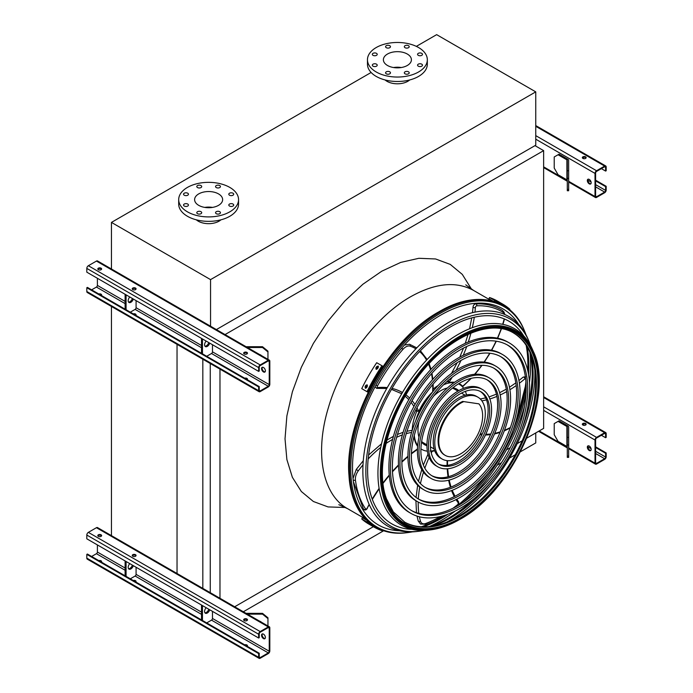 <?xml version="1.0" encoding="UTF-8"?>
<svg xmlns="http://www.w3.org/2000/svg" width="693" height="693" viewBox="0 0 693 693"><rect width="100%" height="100%" fill="white"/><g stroke="black" fill="none" stroke-linecap="round" stroke-linejoin="round"><path stroke-width="1.04" d="M210.871 630.5L111.452 573.102M520.46 451.767L535.75 442.94L535.75 432.934M515.28 454.755L509.502 458.09M501.481 462.725L497.106 465.246M383.697 530.725L243.321 611.772M526.775 438.115L543.641 428.387L543.641 150.632L534.979 145.634M225.043 334.58L543.641 150.632M219.976 598.293L219.976 369.126M234.667 606.773L373.362 526.697M506.427 449.87L510.239 447.669M517.203 443.641L522.167 440.783M210.265 592.68L210.265 363.513M202.824 588.383L202.824 359.217M177.036 574.237L177.036 344.334M111.452 536.365L111.452 306.462M421.396 526.758A125.996 72.748 120 0 0 443.892 515.575M456.332 506.548A125.996 72.748 120 0 0 486.746 474.809M513.842 427.884A125.996 72.748 120 0 0 526.117 385.672M527.72 370.383A125.996 72.748 120 0 0 526.152 345.313M409.693 79.964A14.692 8.481 180 0 1 407.787 81.315A14.692 8.481 180 0 1 385.1 79.964M371.119 72.479L111.452 222.401L210.551 279.617L535.75 91.866L436.651 34.65L416.346 46.379M196.336 219.828A14.692 8.481 0 0 0 198.233 221.18A14.692 8.481 0 0 0 220.92 219.828M535.75 91.866L535.75 145.192L216.381 329.582M111.452 222.401L111.452 269.733M210.551 279.617L210.551 326.949M218.538 193.91A14.016 8.091 180 0 1 222.644 199.627A14.016 8.091 180 0 1 208.628 207.718A14.016 8.091 180 0 1 194.612 199.627A14.016 8.091 180 0 1 203.266 192.152A14.016 8.091 180 0 1 218.538 193.91M204.756 207.406A14.016 8.091 180 0 1 212.491 207.406M229.522 195.218A2.451 1.412 0 0 0 232.19 195.521A2.451 1.412 0 0 0 233.706 194.213A2.451 1.412 0 0 0 231.254 192.801A2.451 1.412 0 0 0 228.803 194.213A2.451 1.412 0 0 0 229.522 195.218M216.268 187.56A2.451 1.412 0 0 0 218.936 187.872A2.451 1.412 0 0 0 220.443 186.564A2.451 1.412 0 0 0 218 185.152A2.451 1.412 0 0 0 215.549 186.564A2.451 1.412 0 0 0 216.268 187.56M197.522 187.56A2.451 1.412 0 0 0 200.19 187.872A2.451 1.412 0 0 0 201.706 186.564A2.451 1.412 0 0 0 199.255 185.152A2.451 1.412 0 0 0 196.803 186.564A2.451 1.412 0 0 0 197.522 187.56M184.269 195.218A2.451 1.412 0 0 0 186.937 195.521A2.451 1.412 0 0 0 188.444 194.213A2.451 1.412 0 0 0 186.001 192.801A2.451 1.412 0 0 0 183.55 194.213A2.451 1.412 0 0 0 184.269 195.218M184.269 206.038A2.451 1.412 0 0 0 186.937 206.349A2.451 1.412 0 0 0 188.444 205.041A2.451 1.412 0 0 0 186.001 203.629A2.451 1.412 0 0 0 183.55 205.041A2.451 1.412 0 0 0 184.269 206.038M197.522 213.695A2.451 1.412 0 0 0 200.19 213.998A2.451 1.412 0 0 0 201.706 212.69A2.451 1.412 0 0 0 199.255 211.278A2.451 1.412 0 0 0 196.803 212.69A2.451 1.412 0 0 0 197.522 213.695M216.268 213.695A2.451 1.412 0 0 0 218.936 213.998A2.451 1.412 0 0 0 220.443 212.69A2.451 1.412 0 0 0 218 211.278A2.451 1.412 0 0 0 215.549 212.69A2.451 1.412 0 0 0 216.268 213.695M229.522 206.038A2.451 1.412 0 0 0 232.19 206.349A2.451 1.412 0 0 0 233.706 205.041A2.451 1.412 0 0 0 231.254 203.629A2.451 1.412 0 0 0 228.803 205.041A2.451 1.412 0 0 0 229.522 206.038M229.79 187.405A29.938 17.282 180 0 1 238.557 199.627A29.938 17.282 180 0 1 208.628 216.909A29.938 17.282 180 0 1 178.69 199.627A29.938 17.282 180 0 1 197.167 183.662A29.938 17.282 180 0 1 229.79 187.405M238.557 199.627L238.557 204.071A29.938 17.282 180 0 1 208.628 221.353A29.938 17.282 180 0 1 178.69 204.071L178.69 199.627M407.311 65.48A14.016 8.091 180 0 1 392.03 67.23A14.016 8.091 180 0 1 383.385 59.754A14.016 8.091 180 0 1 397.401 51.663A14.016 8.091 180 0 1 411.408 59.754A14.016 8.091 180 0 1 407.311 65.48M393.529 67.533A14.016 8.091 180 0 1 401.264 67.533M418.295 55.345A2.451 1.412 0 0 0 420.963 55.657A2.451 1.412 0 0 0 422.47 54.349A2.451 1.412 0 0 0 420.027 52.937A2.451 1.412 0 0 0 417.576 54.349A2.451 1.412 0 0 0 418.295 55.345M405.041 47.696A2.451 1.412 0 0 0 407.709 47.999A2.451 1.412 0 0 0 409.216 46.691A2.451 1.412 0 0 0 406.774 45.279A2.451 1.412 0 0 0 404.322 46.691A2.451 1.412 0 0 0 405.041 47.696M386.296 47.696A2.451 1.412 0 0 0 388.964 47.999A2.451 1.412 0 0 0 390.471 46.691A2.451 1.412 0 0 0 388.028 45.279A2.451 1.412 0 0 0 385.577 46.691A2.451 1.412 0 0 0 386.296 47.696M373.033 55.345A2.451 1.412 0 0 0 375.71 55.657A2.451 1.412 0 0 0 377.217 54.349A2.451 1.412 0 0 0 374.766 52.937A2.451 1.412 0 0 0 372.323 54.349A2.451 1.412 0 0 0 373.033 55.345M373.033 66.173A2.451 1.412 0 0 0 375.71 66.476A2.451 1.412 0 0 0 377.217 65.168A2.451 1.412 0 0 0 374.766 63.756A2.451 1.412 0 0 0 372.323 65.168A2.451 1.412 0 0 0 373.033 66.173M386.296 73.822A2.451 1.412 0 0 0 388.964 74.125A2.451 1.412 0 0 0 390.471 72.826A2.451 1.412 0 0 0 388.028 71.405A2.451 1.412 0 0 0 385.577 72.826A2.451 1.412 0 0 0 386.296 73.822M405.041 73.822A2.451 1.412 0 0 0 407.709 74.125A2.451 1.412 0 0 0 409.216 72.826A2.451 1.412 0 0 0 406.774 71.405A2.451 1.412 0 0 0 404.322 72.826A2.451 1.412 0 0 0 405.041 73.822M418.295 66.173A2.451 1.412 0 0 0 420.963 66.476A2.451 1.412 0 0 0 422.47 65.168A2.451 1.412 0 0 0 420.027 63.756A2.451 1.412 0 0 0 417.576 65.168A2.451 1.412 0 0 0 418.295 66.173M418.563 71.977A29.938 17.282 180 0 1 385.94 75.728A29.938 17.282 180 0 1 367.463 59.754A29.938 17.282 180 0 1 397.401 42.472A29.938 17.282 180 0 1 427.33 59.754A29.938 17.282 180 0 1 418.563 71.977M427.33 59.754L427.33 64.198A29.938 17.282 180 0 1 418.563 76.421A29.938 17.282 180 0 1 385.94 80.171A29.938 17.282 180 0 1 367.463 64.198L367.463 59.754M589.249 183.853A2.72 1.568 60 0 1 587.473 181.453A2.72 1.568 60 0 1 587.889 179.279A2.72 1.568 60 0 1 589.249 179.409A2.72 1.568 60 0 1 591.025 181.809A2.72 1.568 60 0 1 590.609 183.992A2.72 1.568 60 0 1 589.249 183.853M595.018 173.415L595.018 196.517A2.174 1.256 120 0 0 595.469 197.514A2.174 1.256 120 0 0 596.56 197.41L604.642 192.741A2.174 1.256 120 0 0 606.184 190.073L606.184 186.296L605.604 186.634L605.604 190.41A1.36 0.788 -60 0 1 604.642 192.074L596.56 196.743A1.36 0.788 -60 0 1 595.876 196.812A1.36 0.788 -60 0 1 595.599 196.188L595.599 173.077A1.36 0.788 -60 0 1 596.56 171.414L604.642 166.744A1.36 0.788 -60 0 1 605.318 166.675A1.36 0.788 -60 0 1 605.604 167.299L605.604 171.076L606.184 170.747L606.184 166.97A2.174 1.256 120 0 0 605.734 165.974A2.174 1.256 120 0 0 604.642 166.077L596.56 170.747A2.174 1.256 120 0 0 595.018 173.415L535.75 139.189M567.862 159.286L559.034 154.192L558.073 154.747L566.9 159.84A1.36 0.788 180 0 1 567.298 160.395L567.298 170.747L568.658 170.747L568.658 160.395A2.72 1.568 0 0 0 567.862 159.286M588.21 179.166A2.72 1.568 -120 0 0 588.461 182.086A2.72 1.568 -120 0 0 590.869 183.766M585.594 156.861A1.906 1.1 0 0 0 583.515 156.618A1.906 1.1 0 0 0 582.337 157.632A1.906 1.1 0 0 0 584.242 158.732A1.906 1.1 0 0 0 586.148 157.632A1.906 1.1 0 0 0 585.594 156.861M582.57 157.779L584.225 158.732M601.368 168.633L605.604 171.076M582.432 157.969A1.906 1.1 180 0 1 585.594 157.528A1.906 1.1 180 0 1 586.061 157.969M595.599 180.856L605.604 186.634M595.599 180.189L606.184 186.296M558.073 154.747L554.227 156.964L554.227 168.078L558.073 174.74L566.9 179.842A1.36 0.788 180 0 1 567.298 180.397M567.298 190.74L567.298 189.44L568.658 189.44L568.658 190.74L567.298 190.74M568.658 170.747L568.658 178.326L567.298 178.326L567.298 189.44M567.298 178.326L567.298 170.747M568.658 178.326L568.658 189.44M97.401 278.283L97.401 285.395A1.36 0.788 -60 0 1 96.44 287.067L91.632 289.839M262.43 367.247A2.72 1.568 -120 0 0 262.682 370.175A2.72 1.568 -120 0 0 265.09 371.855M269.82 384.277L269.82 361.166A2.174 1.256 120 0 0 269.369 360.169A2.174 1.256 120 0 0 268.278 360.273L260.196 364.942A2.174 1.256 120 0 0 258.654 367.611L258.654 371.387L259.234 371.05L259.234 367.273A1.36 0.788 -60 0 1 260.196 365.609L268.278 360.94A1.36 0.788 -60 0 1 268.962 360.871A1.36 0.788 -60 0 1 269.239 361.495L269.239 384.606A1.36 0.788 -60 0 1 268.278 386.27L260.196 390.939A1.36 0.788 -60 0 1 259.52 391.008A1.36 0.788 -60 0 1 259.234 390.384L259.234 386.607L258.654 386.937L258.654 390.713A2.174 1.256 120 0 0 259.104 391.71A2.174 1.256 120 0 0 260.196 391.606L268.278 386.937A2.174 1.256 120 0 0 269.82 384.277M206.705 356.28L211.512 353.499A1.36 0.788 120 0 0 212.474 351.836L212.474 344.724M263.47 371.942A2.72 1.568 60 0 1 261.685 369.542A2.72 1.568 60 0 1 262.11 367.359A2.72 1.568 60 0 1 263.47 367.498A2.72 1.568 60 0 1 265.246 369.897A2.72 1.568 60 0 1 264.83 372.08A2.72 1.568 60 0 1 263.47 371.942M258.654 386.937L86.816 287.734L87.396 287.396L259.234 386.607M135.828 315.358A1.906 1.1 0 0 0 136.062 314.839A1.906 1.1 0 0 0 133.247 313.868M130.31 312.171L135.118 309.39A1.36 0.788 120 0 0 136.079 307.727L136.079 300.615M132.337 289.172A1.906 1.1 180 0 1 135.507 288.73A1.906 1.1 180 0 1 135.975 289.172M101.386 295.478A1.906 1.1 0 0 0 101.62 294.949A1.906 1.1 0 0 0 98.804 293.988M97.895 269.291A1.906 1.1 180 0 1 101.057 268.841A1.906 1.1 180 0 1 101.525 269.291M269.369 360.169L97.531 260.958A2.174 1.256 120 0 0 96.44 261.07L88.358 265.731A2.174 1.256 120 0 0 86.816 268.399L86.816 272.176L258.654 371.387M98.363 269.733A1.906 1.1 0 0 0 100.442 269.967A1.906 1.1 0 0 0 101.62 268.953A1.906 1.1 0 0 0 99.714 267.853A1.906 1.1 0 0 0 97.808 268.953A1.906 1.1 0 0 0 98.363 269.733M132.813 289.622A1.906 1.1 0 0 0 134.884 289.856A1.906 1.1 0 0 0 136.062 288.842A1.906 1.1 0 0 0 134.156 287.742A1.906 1.1 0 0 0 132.25 288.842A1.906 1.1 0 0 0 132.813 289.622M244.222 353.941A1.906 1.1 0 0 0 246.301 354.184A1.906 1.1 0 0 0 247.479 353.161A1.906 1.1 0 0 0 245.573 352.07A1.906 1.1 0 0 0 243.667 353.161A1.906 1.1 0 0 0 244.222 353.941M101.525 295.287A1.906 1.1 0 0 0 99.731 294.516M135.975 315.168A1.906 1.1 0 0 0 134.173 314.405M247.384 379.495A1.906 1.1 0 0 0 245.591 378.733M86.816 287.734L86.816 291.51A2.174 1.256 120 0 0 87.266 292.507L259.104 391.71M247.245 379.686A1.906 1.1 0 0 0 247.479 379.166A1.906 1.1 0 0 0 244.664 378.196M243.754 353.499A1.906 1.1 180 0 1 246.916 353.058A1.906 1.1 180 0 1 247.384 353.499M125.112 294.282L125.112 309.173M126.074 294.837L126.074 309.728M128.56 302.087A3.812 2.2 120 0 0 132.38 298.475M129.773 296.976A3.812 2.2 120 0 0 128.976 302.469A3.812 2.2 120 0 0 133.342 299.038M202.469 338.946L202.469 353.828M206.167 341.086A3.812 2.2 120 0 0 205.371 346.578A3.812 2.2 120 0 0 209.736 343.139M201.507 338.392L201.507 353.274M204.955 346.197A3.812 2.2 120 0 0 208.775 342.585M259.632 354.547A3.812 3.11 -0 0 1 261.426 355.578M262.275 367.498L262.803 367.247M267.948 351.94L262.508 347.496L262.508 346.717L267.948 351.16L267.948 359.346M247.427 347.496L262.508 347.496M262.508 346.717L246.067 346.717M97.401 544.923L97.401 552.035A1.36 0.788 -60 0 1 96.44 553.698L91.632 556.479M262.43 633.887A2.72 1.568 -120 0 0 262.682 636.806A2.72 1.568 -120 0 0 265.09 638.496M269.82 650.909L269.82 627.797A2.174 1.256 120 0 0 269.369 626.801A2.174 1.256 120 0 0 268.278 626.914L260.196 631.574A2.174 1.256 120 0 0 258.654 634.242L258.654 638.019L259.234 637.69L259.234 633.913A1.36 0.788 -60 0 1 260.196 632.241L268.278 627.581A1.36 0.788 -60 0 1 268.962 627.511A1.36 0.788 -60 0 1 269.239 628.135L269.239 651.247A1.36 0.788 -60 0 1 268.278 652.91L260.196 657.579A1.36 0.788 -60 0 1 259.52 657.64A1.36 0.788 -60 0 1 259.234 657.016L259.234 653.239L258.654 653.577L258.654 657.354A2.174 1.256 120 0 0 259.104 658.35A2.174 1.256 120 0 0 260.196 658.246L268.278 653.577A2.174 1.256 120 0 0 269.82 650.909M206.705 622.912L211.512 620.14A1.36 0.788 120 0 0 212.474 618.468L212.474 611.356M263.47 638.582A2.72 1.568 60 0 1 261.685 636.183A2.72 1.568 60 0 1 262.11 634A2.72 1.568 60 0 1 263.47 634.13A2.72 1.568 60 0 1 265.246 636.529A2.72 1.568 60 0 1 264.83 638.712A2.72 1.568 60 0 1 263.47 638.582M258.654 653.577L86.816 554.365L87.396 554.036L259.234 653.239M135.828 581.999A1.906 1.1 0 0 0 136.062 581.47A1.906 1.1 0 0 0 133.247 580.509M130.31 578.811L135.118 576.03A1.36 0.788 120 0 0 136.079 574.367L136.079 567.255M132.337 555.812A1.906 1.1 180 0 1 135.507 555.37A1.906 1.1 180 0 1 135.975 555.812M101.386 562.11A1.906 1.1 0 0 0 101.62 561.59A1.906 1.1 0 0 0 98.804 560.62M97.895 535.923A1.906 1.1 180 0 1 101.057 535.481A1.906 1.1 180 0 1 101.525 535.923M269.369 626.801L97.531 527.598A2.174 1.256 120 0 0 96.44 527.702L88.358 532.371A2.174 1.256 120 0 0 86.816 535.039L86.816 538.816L258.654 638.019M98.363 536.365A1.906 1.1 0 0 0 100.442 536.607A1.906 1.1 0 0 0 101.62 535.594A1.906 1.1 0 0 0 99.714 534.494A1.906 1.1 0 0 0 97.808 535.594A1.906 1.1 0 0 0 98.363 536.365M132.813 556.254A1.906 1.1 0 0 0 134.884 556.496A1.906 1.1 0 0 0 136.062 555.474A1.906 1.1 0 0 0 134.156 554.374A1.906 1.1 0 0 0 132.25 555.474A1.906 1.1 0 0 0 132.813 556.254M244.222 620.582A1.906 1.1 0 0 0 246.301 620.815A1.906 1.1 0 0 0 247.479 619.802A1.906 1.1 0 0 0 245.573 618.702A1.906 1.1 0 0 0 243.667 619.802A1.906 1.1 0 0 0 244.222 620.582M101.525 561.919A1.906 1.1 0 0 0 99.731 561.157M135.975 581.808A1.906 1.1 0 0 0 134.173 581.037M247.384 646.136A1.906 1.1 0 0 0 245.591 645.365M86.816 554.365L86.816 558.142A2.174 1.256 120 0 0 87.266 559.138L259.104 658.35M247.245 646.326A1.906 1.1 0 0 0 247.479 645.798A1.906 1.1 0 0 0 244.664 644.828M243.754 620.14A1.906 1.1 180 0 1 246.916 619.689A1.906 1.1 180 0 1 247.384 620.14M125.112 560.923L125.112 575.805M126.074 561.477L126.074 576.359M128.56 568.728A3.812 2.2 120 0 0 132.38 565.116M129.773 563.617A3.812 2.2 120 0 0 128.976 569.109A3.812 2.2 120 0 0 133.342 565.67M202.469 605.578L202.469 620.469M206.167 607.718A3.812 2.2 120 0 0 205.371 613.218A3.812 2.2 120 0 0 209.736 609.779M201.507 605.024L201.507 619.914M204.955 612.829A3.812 2.2 120 0 0 208.775 609.225M259.632 621.188A3.812 3.11 -0 0 1 261.426 622.219M262.275 634.138L262.803 633.887M267.948 618.58L262.508 614.137L262.508 613.348L267.948 617.792L267.948 625.987M247.427 614.137L262.508 614.137M262.508 613.348L246.067 613.348M589.249 450.493A2.72 1.568 60 0 1 587.473 448.094A2.72 1.568 60 0 1 587.889 445.911A2.72 1.568 60 0 1 589.249 446.049A2.72 1.568 60 0 1 591.025 448.449A2.72 1.568 60 0 1 590.609 450.623A2.72 1.568 60 0 1 589.249 450.493M595.018 440.046L595.018 463.158A2.174 1.256 120 0 0 595.469 464.154A2.174 1.256 120 0 0 596.56 464.041L604.642 459.381A2.174 1.256 120 0 0 606.184 456.713L606.184 452.936L605.604 453.265L605.604 457.042A1.36 0.788 -60 0 1 604.642 458.714L596.56 463.374A1.36 0.788 -60 0 1 595.876 463.444A1.36 0.788 -60 0 1 595.599 462.82L595.599 439.717A1.36 0.788 -60 0 1 596.56 438.045L604.642 433.385A1.36 0.788 -60 0 1 605.318 433.316A1.36 0.788 -60 0 1 605.604 433.939L605.604 437.716L606.184 437.378L606.184 433.601A2.174 1.256 120 0 0 605.734 432.605A2.174 1.256 120 0 0 604.642 432.718L596.56 437.378A2.174 1.256 120 0 0 595.018 440.046L543.641 410.386M567.862 425.926L559.034 420.824L558.073 421.387L566.9 426.481A1.36 0.788 180 0 1 567.298 427.035L567.298 437.378L568.658 437.378L568.658 427.035A2.72 1.568 0 0 0 567.862 425.926M588.21 445.798A2.72 1.568 -120 0 0 588.461 448.717A2.72 1.568 -120 0 0 590.869 450.407M585.594 423.492A1.906 1.1 0 0 0 583.515 423.258A1.906 1.1 0 0 0 582.337 424.272A1.906 1.1 0 0 0 584.242 425.372A1.906 1.1 0 0 0 586.148 424.272A1.906 1.1 0 0 0 585.594 423.492M582.57 424.419L584.225 425.372M601.368 435.273L605.604 437.716M582.432 424.601A1.906 1.1 180 0 1 585.594 424.159A1.906 1.1 180 0 1 586.061 424.601M595.599 447.487L605.604 453.265M595.599 446.82L606.184 452.936M558.073 421.387L554.227 423.605L554.227 434.719L558.073 441.38L566.9 446.474A1.36 0.788 180 0 1 567.298 447.028M567.298 457.38L567.298 456.081L568.658 456.081L568.658 457.38L567.298 457.38M568.658 437.378L568.658 444.967L567.298 444.967L567.298 456.081M567.298 444.967L567.298 437.378M568.658 444.967L568.658 456.081M526.039 334.91A127.191 73.432 120 0 0 524.298 330.396A127.191 73.432 120 0 0 440.696 313.089A127.191 73.432 120 0 0 352.347 448.458A127.191 73.432 120 0 0 407.553 532.614A127.191 73.432 120 0 0 412.335 531.869M429.253 526.55A127.191 73.432 120 0 0 455.232 511.027M473.319 494.88A127.191 73.432 120 0 0 524.506 406.219M529.452 382.484A127.191 73.432 120 0 0 529.902 352.217M526.403 345.703A126.221 72.878 -60 0 1 527.841 370.937M526.134 386.469A126.221 72.878 -60 0 1 513.141 429.868M488.115 473.215A126.221 72.878 -60 0 1 457.025 506.167M444.43 515.41A126.221 72.878 -60 0 1 421.855 526.784M518.624 324.324A124.697 71.994 120 0 0 440.696 315.124A124.697 71.994 120 0 0 355.119 441.813A124.697 71.994 120 0 0 399.454 530.743M423.206 526.827A124.697 71.994 120 0 0 447.99 514.189M462.993 502.564A124.697 71.994 120 0 0 526.004 393.433M528.56 374.636A124.697 71.994 120 0 0 527.113 346.846M507.094 344.802A95.686 55.241 -60 0 1 520.789 421.725A95.686 55.241 -60 0 1 458.489 505.336A95.686 55.241 -60 0 1 411.425 510.507M410.828 513.322L409.294 512.43A98.406 56.817 -60 0 1 394.204 433.584A98.406 56.817 -60 0 1 458.489 346.864A98.406 56.817 -60 0 1 507.692 341.995L509.234 342.879A98.406 56.817 120 0 0 460.031 347.756A98.406 56.817 120 0 0 395.746 434.468A98.406 56.817 120 0 0 410.828 513.322A98.406 56.817 120 0 0 509.234 456.505A98.406 56.817 120 0 0 509.234 342.879M460.031 349.982A95.686 55.241 120 0 0 397.522 434.294A95.686 55.241 120 0 0 412.188 510.966A95.686 55.241 120 0 0 507.874 455.725A95.686 55.241 120 0 0 507.874 345.235A95.686 55.241 120 0 0 460.031 349.982M500.372 356.453A82.242 47.479 -60 0 1 512.006 422.591A82.242 47.479 -60 0 1 458.489 494.36A82.242 47.479 -60 0 1 418.148 498.865M417.55 501.68L416.017 500.788A84.962 49.056 -60 0 1 402.988 432.709A84.962 49.056 -60 0 1 458.489 357.848A84.962 49.056 -60 0 1 500.97 353.638L502.512 354.521A84.962 49.056 120 0 0 460.031 358.731A84.962 49.056 120 0 0 404.53 433.601A84.962 49.056 120 0 0 417.55 501.68A84.962 49.056 120 0 0 502.512 452.624A84.962 49.056 120 0 0 502.512 354.521M460.031 360.958A82.242 47.479 120 0 0 406.306 433.428A82.242 47.479 120 0 0 418.91 499.324A82.242 47.479 120 0 0 501.152 451.845A82.242 47.479 120 0 0 501.152 356.878A82.242 47.479 120 0 0 460.031 360.958M493.65 368.096A68.798 39.718 -60 0 1 503.222 423.466A68.798 39.718 -60 0 1 458.489 483.385A68.798 39.718 -60 0 1 424.87 487.222M424.272 490.038L422.739 489.145A71.518 41.294 -60 0 1 411.772 431.843A71.518 41.294 -60 0 1 458.489 368.823A71.518 41.294 -60 0 1 494.248 365.28L495.79 366.164A71.518 41.294 120 0 0 460.031 369.707A71.518 41.294 120 0 0 413.314 432.727A71.518 41.294 120 0 0 424.272 490.038A71.518 41.294 120 0 0 495.79 448.743A71.518 41.294 120 0 0 495.79 366.164M460.031 371.933A68.798 39.718 120 0 0 415.09 432.553A68.798 39.718 120 0 0 425.632 487.681A68.798 39.718 120 0 0 494.43 447.964A68.798 39.718 120 0 0 494.43 368.52A68.798 39.718 120 0 0 460.031 371.933M486.928 379.738A55.353 31.956 -60 0 1 494.438 424.333A55.353 31.956 -60 0 1 458.489 472.409A55.353 31.956 -60 0 1 431.6 475.58M430.994 478.395L429.452 477.503A58.073 33.533 -60 0 1 420.556 430.968A58.073 33.533 -60 0 1 458.489 379.799A58.073 33.533 -60 0 1 487.525 376.923L489.067 377.806A58.073 33.533 120 0 0 460.031 380.682A58.073 33.533 120 0 0 422.098 431.86A58.073 33.533 120 0 0 430.994 478.395A58.073 33.533 120 0 0 489.067 444.863A58.073 33.533 120 0 0 489.067 377.806M460.031 382.908A55.353 31.956 120 0 0 423.873 431.687A55.353 31.956 120 0 0 432.354 476.039A55.353 31.956 120 0 0 487.707 444.083A55.353 31.956 120 0 0 487.707 380.162A55.353 31.956 120 0 0 460.031 382.908M480.206 391.389A41.909 24.194 -60 0 1 485.654 425.207A41.909 24.194 -60 0 1 458.489 461.434A41.909 24.194 -60 0 1 438.322 463.929M437.716 466.753L436.174 465.861A44.629 25.771 -60 0 1 429.339 430.102A44.629 25.771 -60 0 1 458.489 390.774A44.629 25.771 -60 0 1 480.803 388.565L482.345 389.449A44.629 25.771 120 0 0 460.031 391.666A44.629 25.771 120 0 0 430.873 430.994A44.629 25.771 120 0 0 437.716 466.753A44.629 25.771 120 0 0 482.345 440.982A44.629 25.771 120 0 0 482.345 389.449M460.031 393.884A41.909 24.194 120 0 0 432.657 430.812A41.909 24.194 120 0 0 439.076 464.397A41.909 24.194 120 0 0 480.985 440.202A41.909 24.194 120 0 0 480.985 391.805A41.909 24.194 120 0 0 460.031 393.884M434.693 450.727A38.098 21.994 -60 0 1 432.085 451.386A84.546 48.813 120 0 0 431.28 452.988M430.154 450.987L432.085 451.386M417.61 446.309A38.098 21.994 -60 0 1 413.998 436.529M431.306 393.676A37.552 21.682 120 0 0 415.852 420.434M414.284 435.412A37.552 21.682 120 0 0 417.68 445.53M420.928 448.821A37.552 21.682 120 0 0 421.916 449.462A37.552 21.682 120 0 0 427.364 451.152M430.881 451.1A37.552 21.682 120 0 0 434.546 450.32M466.528 394.923A37.552 21.682 120 0 0 465.367 391.363M463.66 388.279A37.552 21.682 120 0 0 459.468 384.416A37.552 21.682 120 0 0 458.428 383.87M453.941 382.718A37.552 21.682 120 0 0 443.485 384.832M447.323 388.037A32.112 18.538 120 0 0 440.696 390.722A32.112 18.538 120 0 0 433.818 395.92M419.048 421.5A32.112 18.538 120 0 0 418.979 437.136M421.543 442.091A32.112 18.538 120 0 0 424.636 444.75A32.112 18.538 120 0 0 426.94 445.738M458.757 390.618A32.112 18.538 120 0 0 456.748 389.128A32.112 18.538 120 0 0 452.901 387.785M438.089 385.568A37.552 21.682 120 0 0 433.151 389.102M416.831 411.209A37.552 21.682 120 0 0 412.222 430.284M447.877 381.765A37.552 21.682 120 0 0 446.405 382.051M423.7 444.144A32.112 18.538 120 0 0 426.94 445.036M458.151 390.973A32.112 18.538 120 0 0 455.76 388.626M416.363 410.932L417.065 411.339L416.519 410.914L416.814 410.213L416.519 410.914L418.737 411.321A1.36 0.788 120 0 0 419.126 410.741A38.098 21.994 -60 0 1 432.657 391.891A84.546 48.813 120 0 0 432.744 384.563M432.675 390.436L432.657 391.891M458.939 383.558A38.098 21.994 -60 0 1 460.741 385.143L462.664 386.252A84.546 48.813 120 0 0 470.824 378.43M448.102 380.223L448.977 382.389A1.36 0.788 120 0 0 449.021 382.423A1.36 0.788 120 0 0 449.393 382.475A38.098 21.994 -60 0 1 454.591 382.267M458.974 383.532A38.098 21.994 -60 0 1 459.745 383.939A38.098 21.994 -60 0 1 462.664 386.252L462.274 386.339M447.461 381.367A1.36 0.788 -60 0 1 447.176 381.349L449.021 382.423M442.169 459.043L440.627 458.151A35.724 20.625 -60 0 1 435.152 429.53A35.724 20.625 -60 0 1 458.489 398.042A35.724 20.625 -60 0 1 476.36 396.275L477.893 397.167A35.724 20.625 120 0 0 460.031 398.934A35.724 20.625 120 0 0 436.694 430.414A35.724 20.625 120 0 0 442.169 459.043A35.724 20.625 120 0 0 477.893 438.418A35.724 20.625 120 0 0 477.893 397.167M421.63 441.536A31.02 17.914 120 0 0 423.258 442.697L426.94 444.819M457.96 391.086L454.279 388.964A31.02 17.914 120 0 0 452.46 388.132M463.331 401.827A31.02 17.914 120 0 0 440.982 428.802A31.02 17.914 120 0 0 445.192 455.362A31.02 17.914 120 0 0 474.644 440.012A31.02 17.914 120 0 0 478.915 403.854L462.655 401.438A31.02 17.914 120 0 0 440.306 428.413A31.02 17.914 120 0 0 444.525 454.972L445.192 455.362M478.915 403.854L462.655 401.438M495.686 300.511A128.716 74.316 120 0 0 494.802 300.156L493.26 299.272A128.716 74.316 -60 0 1 494.144 299.619L495.885 300.571M509.58 309.684L509.84 309.234A128.716 74.316 120 0 0 502.789 304.158L497.496 301.1A128.716 74.316 120 0 0 489.579 297.54L488.894 298.726L493.018 301.108M502.789 304.158A128.716 74.316 120 0 0 494.871 300.597L489.579 297.54M494.871 300.597L494.352 301.49M367.359 522.773L365.817 521.89A128.716 74.316 -60 0 1 365.072 521.292L366.614 522.184A128.716 74.316 120 0 0 367.359 522.773L367.507 522.912M367.541 521.127L367.021 522.028L361.737 518.97A128.716 74.316 120 0 0 368.78 524.055L374.073 527.104A128.716 74.316 120 0 0 381.99 530.673L382.259 530.214M367.021 522.028A128.716 74.316 120 0 0 374.073 527.104M366.545 520.166L362.422 517.784L361.737 518.97M367.359 386.226A128.716 74.316 120 0 0 366.614 387.682L365.35 388.21L365.072 386.789A128.716 74.316 -60 0 1 365.817 385.334L367.091 384.814L367.359 386.226M378.317 367.411A128.716 74.316 120 0 0 377.425 368.78L376.074 369.256L375.892 367.896A128.716 74.316 -60 0 1 376.775 366.519L378.144 366.051L378.317 367.411M381.99 365.765L376.697 362.708A128.716 74.316 120 0 0 361.737 388.634L367.714 392.082A127.356 73.527 -60 0 1 382.675 366.155L381.99 365.765A128.716 74.316 120 0 0 367.021 391.684M367.385 385.109L366.502 385.732A127.356 73.527 120 0 0 365.757 387.188L365.739 388.305M378.421 366.346L377.46 366.918A127.356 73.527 120 0 0 376.568 368.286L376.472 369.36M474.662 498.206A118.546 68.442 -60 0 1 448.44 518.208A118.546 68.442 -60 0 1 430.058 526.463M530.223 352.962A118.546 68.442 -60 0 1 528.057 405.726M523.657 335.854A117.022 67.567 120 0 0 450.363 326.975A117.022 67.567 120 0 0 370.01 446.075A117.022 67.567 120 0 0 411.954 529.331M432.597 526.1A117.022 67.567 120 0 0 450.363 518.069A117.022 67.567 120 0 0 492.558 480.344M521.543 430.154A117.022 67.567 120 0 0 531.185 355.344M419.222 531.219L416.891 531.496A121.05 69.889 -60 0 1 387.915 386.469A121.05 69.889 -60 0 1 528.005 339.05L528.924 341.199A119.517 69.005 120 0 0 450.363 324.93A119.517 69.005 120 0 0 367.351 452.139A119.517 69.005 120 0 0 419.222 531.219A119.517 69.005 120 0 0 424.012 530.457M447.124 521.907A119.517 69.005 120 0 0 450.363 520.105A119.517 69.005 120 0 0 534.814 370.019M530.665 345.729A119.517 69.005 120 0 0 528.924 341.199M513.444 332.935A109.122 63.002 -60 0 1 529.677 420.504A109.122 63.002 -60 0 1 458.489 516.311A109.122 63.002 -60 0 1 404.322 521.942M428.569 530.102A113.375 65.454 -60 0 1 401.42 394.265A113.375 65.454 -60 0 1 532.631 349.852L533.367 351.559A112.162 64.752 -60 0 0 459.641 336.296A112.162 64.752 -60 0 0 381.739 455.673A112.162 64.752 -60 0 0 430.414 529.885L428.569 530.102M345.469 507.51L328.04 506.921L313.366 501.489L301.334 491.502L292.385 477.338L286.876 459.554L285.022 438.825L286.876 415.947L292.385 391.796L301.334 367.316L313.366 343.425L328.04 321.058L344.767 301.065L362.924 284.225L381.808 271.18L400.693 262.422L418.849 258.298L435.585 258.965L450.251 264.397L462.292 274.385L471.517 289.18M491.311 300.675L473.674 290.488C456.124 280.942 435.126 283.03 410.672 296.725C375.45 316.562 341.432 362.439 328.361 407.761C314.475 453.161 322.453 494.88 347.678 508.723L338.825 504.686M543.641 166.857L567.298 180.509M568.658 181.297L595.018 196.517M535.75 135.637L596.56 170.747M535.75 126.308L604.642 166.077M604.642 166.744L605.604 167.299M595.599 196.188L596.56 196.743M595.599 186.85L604.642 192.074M587.898 180.189L591.086 182.025M595.599 184.633L605.604 190.41M566.9 159.84L566.9 179.842M97.401 285.395L125.112 301.394M212.474 351.836L269.239 384.606M268.278 360.94L269.239 361.495M135.118 309.39L201.507 347.721M136.079 307.727L201.507 345.504M96.44 287.067L125.112 303.621M86.816 268.399L258.654 367.611M88.358 265.731L260.196 364.942M96.44 261.07L268.278 360.273M86.816 291.51L258.654 390.713M259.234 390.384L260.196 390.939M211.512 353.499L268.278 386.27M97.401 552.035L125.112 568.035M212.474 618.468L269.239 651.247M268.278 627.581L269.239 628.135M135.118 576.03L201.507 614.362M136.079 574.367L201.507 612.136M96.44 553.698L125.112 570.252M86.816 535.039L258.654 634.242M88.358 532.371L260.196 631.574M96.44 527.702L268.278 626.914M86.816 558.142L258.654 657.354M259.234 657.016L260.196 657.579M211.512 620.14L268.278 652.91M539.215 430.933L567.298 447.15M568.658 447.938L595.018 463.158M543.641 406.826L596.56 437.378M543.641 397.496L604.642 432.718M604.642 433.385L605.604 433.939M595.599 462.82L596.56 463.374M595.599 453.491L604.642 458.714M587.898 446.82L591.086 448.666M595.599 451.264L605.604 457.042M566.9 426.481L566.9 446.474M439.916 312.136A127.807 73.787 120 0 0 351.143 448.163A127.807 73.787 120 0 0 406.609 532.726C374.515 537.092 350.97 513.548 348.986 475.467C343.91 420.071 388.297 339.388 438.998 311.746C475.225 290.168 510.897 297.488 523.925 329.521A127.807 73.787 120 0 0 439.916 312.136M429.132 457.527A84.546 48.813 120 0 0 424.835 468.191M423.484 472.21A84.546 48.813 120 0 0 420.443 483.601M419.75 487.11A84.546 48.813 120 0 0 418.329 498.96M418.208 502.053A84.546 48.813 120 0 0 418.849 513.409M419.412 516.787A84.546 48.813 120 0 0 420.417 521.006A9.529 5.501 120 0 0 425.736 523.492A121.777 70.314 120 0 0 440.462 516.502M452.971 508.264A121.777 70.314 120 0 0 457.51 504.747A1.36 0.788 120 0 0 458.142 502.711A108.203 62.474 -60 0 1 456.029 499.627M454.287 496.612A108.203 62.474 -60 0 1 451.567 490.557M450.433 487.266A108.203 62.474 -60 0 1 448.648 480.232M448.05 476.801A108.203 62.474 -60 0 1 447.228 468.797M447.098 465.384A108.203 62.474 -60 0 1 447.115 460.628M458.004 501.108A1.36 1.083 143 0 1 458.142 502.711M456.791 499.246L458.272 501.342C459.095 502.408 458.809 503.707 457.406 505.249A1.36 0.615 -128.9 0 0 457.51 504.747M441.831 516.164L425.251 524.211A1.36 0.91 -110.5 0 0 425.736 523.492M425.251 524.211L420.495 524.029L418.148 520.824A1.36 0.97 -15.8 0 0 420.417 521.006M411.599 432.449A84.546 48.813 120 0 0 406.237 433.653M402.356 434.909A84.546 48.813 120 0 0 396.665 437.309M392.61 439.405A84.546 48.813 120 0 0 386.07 443.459M380.752 447.366A84.546 48.813 120 0 0 368.165 458.983M363.002 464.838A84.546 48.813 120 0 0 358.35 470.755A9.529 5.501 120 0 0 355.422 479.998A121.777 70.314 120 0 0 365.566 508.913A1.36 0.788 120 0 0 367.134 508.194A108.203 62.474 -60 0 1 369.161 504.426M372.228 499.081A108.203 62.474 -60 0 1 379.114 488.366M382.969 482.995A108.203 62.474 -60 0 1 389.249 475.077M392.472 471.353A108.203 62.474 -60 0 1 398.475 464.977M401.879 461.668A108.203 62.474 -60 0 1 407.926 456.271M411.443 453.404A108.203 62.474 -60 0 1 417.463 448.951M369.282 504.721L367.134 508.194M367.385 508.264C366.302 509.927 365.202 510.403 364.085 509.684L363.478 509.121A1.36 1.065 -34 0 0 365.566 508.913M353.17 479.825A1.36 0.884 -7.5 0 0 353.508 480.154A1.36 0.884 -7.5 0 0 355.422 479.998M356.427 469.646L358.35 470.755M432.423 379.764A84.546 48.813 120 0 0 431.514 373.726M430.552 369.759A84.546 48.813 120 0 0 428.603 364.223M426.567 360.1A84.546 48.813 120 0 0 419.62 351.559M415.869 348.813A84.546 48.813 120 0 0 410.083 346.128A9.529 5.501 120 0 0 402.954 349.359A121.777 70.314 120 0 0 377.451 385.975A1.36 0.788 120 0 0 377.78 387.56A108.203 62.474 -60 0 1 387.257 387.612M392.039 388.418A108.203 62.474 -60 0 1 402.434 392.533M405.968 394.889A108.203 62.474 -60 0 1 409.693 398.12M412.075 400.684A108.203 62.474 -60 0 1 414.968 404.53M416.978 407.83A108.203 62.474 -60 0 1 418.737 411.321M376.446 388.245A1.36 1.031 -95.3 0 0 377.78 387.56M375.961 385.178L377.451 385.975M401.706 348.129L402.954 349.359M409.268 344.239A1.36 1.1 108.5 0 1 410.083 346.128M474.575 374.298A84.546 48.813 120 0 0 481.756 365.298M484.052 362.075A84.546 48.813 120 0 0 489.7 353.222M491.441 350.182A84.546 48.813 120 0 0 496.058 341.173M497.435 338.149A84.546 48.813 120 0 0 501.186 328.699M502.659 324.315A84.546 48.813 120 0 0 504.114 319.36A9.529 5.501 120 0 0 504.227 318.893M504.209 314.241A9.529 5.501 120 0 0 502.642 312.101A121.777 70.314 120 0 0 476.732 305.821A1.36 0.788 120 0 0 475.363 307.527A108.203 62.474 -60 0 1 474.956 312.127M474.289 317.238A108.203 62.474 -60 0 1 472.305 327.685M470.954 333.108A108.203 62.474 -60 0 1 468.277 342.013M466.727 346.5A108.203 62.474 -60 0 1 463.253 355.318M460.992 360.412A108.203 62.474 -60 0 1 456.063 370.287M452.148 377.226A108.203 62.474 -60 0 1 448.977 382.389M472.496 312.673L473.05 306.878A1.36 0.719 4 0 0 473.449 307.432A1.36 0.719 4 0 0 475.363 307.527M473.05 306.878C473.371 305.163 474.255 304.175 475.701 303.906A1.36 1.039 87.4 0 1 476.732 305.821M475.701 303.906C485.256 303.491 493.788 305.431 501.299 309.736L502.39 310.395A1.36 1.109 121.7 0 1 502.642 312.101M480.327 433.749A84.546 48.813 120 0 0 482.215 434.026M485.81 434.242A84.546 48.813 120 0 0 490.852 433.965M494.776 433.316A84.546 48.813 120 0 0 500.285 431.834M504.487 430.284A84.546 48.813 120 0 0 510.412 427.486M515.748 421.89A9.529 5.501 120 0 0 516.718 419.733A121.777 70.314 120 0 0 525.926 381.904M525.589 378.421A1.36 0.788 120 0 0 525.034 378.699A108.203 62.474 -60 0 1 519.404 383.22M516.198 385.568A108.203 62.474 -60 0 1 509.918 389.717M506.67 391.632A108.203 62.474 -60 0 1 500.181 394.967M496.916 396.405A108.203 62.474 -60 0 1 489.847 398.943M486.503 399.861A108.203 62.474 -60 0 1 481.86 400.823M518.953 380.552L523.189 377.105A1.36 0.589 49.7 0 1 523.856 377.191A1.36 0.589 49.7 0 1 525.034 378.699M526.039 383.723L516.718 419.733M510.178 428.083A1.36 0.814 -117.9 0 0 510.204 428.075L504.253 430.89M375.892 367.896L376.568 368.286M376.775 366.519L377.46 366.918M365.072 386.789L365.757 387.188M365.817 385.334L366.502 385.732M459.641 519.455A112.162 64.752 -60 0 1 430.414 529.885C439.89 528.724 449.688 525.233 459.805 519.404C513.643 490.765 555.292 396.145 533.367 351.559M460.031 518.901A111.209 64.206 120 0 0 528.135 343.381A111.209 64.206 120 0 0 391.935 422.02A111.209 64.206 120 0 0 460.031 518.901M460.031 518.095A110.213 63.635 -60 0 1 392.541 422.072A110.213 63.635 -60 0 1 527.52 344.144A110.213 63.635 -60 0 1 460.031 518.095M459.26 516.761A109.122 63.002 120 0 0 530.552 420.599A109.122 63.002 120 0 0 513.825 333.151C489.518 317.896 446.171 337.837 416.692 378.673C388.071 416.588 375.069 468.745 386.503 498.865L393.321 511.902L404.703 522.167A109.122 63.002 120 0 0 459.26 516.761M365.315 518.91L347.678 508.723M465.748 284.84L473.674 290.488M543.641 167.593L567.298 181.245M568.658 182.034L595.469 197.514M535.75 125.572L605.734 165.974M538.582 431.306L567.298 447.886M568.658 448.674L595.469 464.154M543.641 396.76L605.734 432.605M524.298 330.396L523.925 329.521M407.553 532.614L406.609 532.726M447.505 460.663L447.513 465.332M447.661 468.771L448.536 476.671M449.159 480.102L451.004 487.04M452.183 490.315L454.989 496.266M457.406 505.249L454.608 507.458M418.148 520.824L417.039 516.094M416.493 512.707L415.904 500.727M416.06 497.435L417.654 485.23M418.477 481.288L421.751 469.611M423.362 465.064L427.979 454.132M417.446 449.393L411.425 453.837M407.926 456.678L401.879 462.075M398.492 465.367L392.498 471.742M389.284 475.459L383.012 483.368M379.175 488.721L372.332 499.384M363.478 509.121L353.395 481.618M363.271 460.741L356.297 469.386L353.032 478.499M368.598 455.015L381.54 443.763M386.911 440.081L393.407 436.365M397.479 434.45L403.101 432.337M406.973 431.245L412.248 430.284M459.468 384.416L458.48 383.844M421.916 449.462L420.92 448.891M416.346 410.914L415.869 409.918M413.938 406.401L411.14 402.33M408.827 399.61L405.197 396.214M401.732 393.728L391.493 389.362M374.965 387.015L376.94 388.357L386.763 388.478M416.788 347.851L409.546 344.282L404.495 345.001M433.064 391.112L433.151 384.087M432.839 379.296L431.956 373.232M431.02 369.256L429.123 363.669M427.131 359.494L420.408 350.745M451.507 373.414L457.181 362.682M459.78 357.12L463.522 348.068M465.237 343.347L468.087 334.347M469.559 328.759L471.768 317.862M502.39 310.395L503.984 312.032L504.833 314.501M462.811 386.529L471.318 378.309M474.956 374.272L482.077 365.306M484.338 362.101L489.977 353.257M491.701 350.234L496.318 341.216M497.687 338.201L501.455 328.742M502.936 324.367L504.461 319.161M480.301 398.986L485.663 397.877M489.007 396.933L496.422 394.17M499.636 392.706L506.288 389.171M509.468 387.24L515.826 382.908M523.189 377.105L525.649 376.741M517.039 419.637L515.445 422.895M479.894 434.658L481.8 434.892M485.438 435.048L490.523 434.702M494.49 434.009L500.025 432.484M430.431 446.838L434.121 448.969M461.451 393.104L465.142 395.235"/></g></svg>

